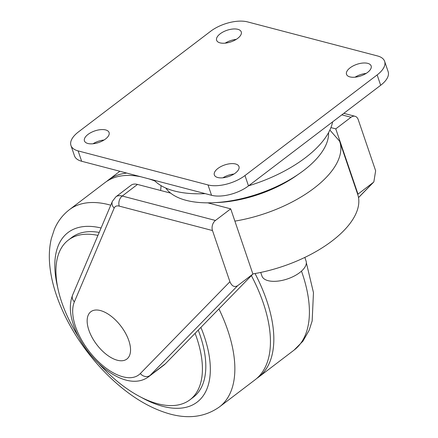 <?xml version="1.0" encoding="UTF-8"?>
<svg xmlns="http://www.w3.org/2000/svg" width="438" height="438" viewBox="0 0 438 438"><rect width="100%" height="100%" fill="white"/><g stroke="black" fill="none" stroke-linecap="round" stroke-linejoin="round"><path stroke-width="0.66" d="M260.725 272.436L261.957 276.044A23.296 10.955 -18.8 0 0 277.03 281.196A23.296 10.955 -18.8 0 0 299.663 272.639A23.296 10.955 -18.8 0 0 306.058 261.032L304.832 257.418M329.874 130.048L339.603 141.189A93.677 44.046 161.2 0 1 339.735 141.556A93.677 44.046 161.2 0 1 314.002 188.236A93.677 44.046 161.2 0 1 234.883 221.119M88.865 330.153A29.74 15.204 -127.3 0 0 106.779 354.753A29.74 15.204 -127.3 0 0 126.861 359.05A29.74 15.204 -127.3 0 0 128.832 340.627A29.74 15.204 -127.3 0 0 110.918 316.028A29.74 15.204 -127.3 0 0 90.836 311.73A29.74 15.204 -127.3 0 0 88.865 330.153M99.207 232.414A100.368 51.323 -127.3 0 0 71.777 237.473L68.388 240.051A100.368 51.323 -127.3 0 0 78.993 337.578M97.937 235.409A100.368 51.323 -127.3 0 0 68.388 240.051M98.796 363.589A100.368 51.323 -127.3 0 0 157.729 403.765A100.368 51.323 -127.3 0 0 189.977 399.768A100.368 51.323 -127.3 0 0 195.096 333.323L252.912 274.073L230.711 208.855L207.776 202.843M140.812 176.755A123.91 63.357 -127.3 0 0 104.961 182.619L69.379 209.709C62.705 214.883 57.706 221.425 54.367 229.342L51.334 238.579C49.308 247.174 48.81 256.361 49.844 266.14C50.956 276.8 53.633 287.837 57.871 299.253C64.627 317.304 74.356 334.725 87.042 351.511C95.927 363.206 105.646 373.707 116.19 383.02C133.957 398.69 152.008 409.054 170.344 414.113C189.167 419.161 205.548 416.757 219.487 406.891A123.91 63.357 -127.3 0 0 218.929 308.899M126.785 173.081A123.91 63.357 -127.3 0 0 108.35 180.04A123.91 63.357 -127.3 0 0 106.697 181.387M140.308 373.554L229.912 281.722L212.49 230.547L119.262 206.117A12.39 6.335 -127.3 0 0 114.17 208.077L74.378 301.837A49.565 25.344 -127.3 0 0 75.544 326.666A49.565 25.344 -127.3 0 0 106.757 368.67A49.565 25.344 -127.3 0 0 140.308 373.554A7.435 6.373 44.3 0 0 150.108 375.41A57 29.143 52.7 0 1 148.455 376.872L163.708 365.259A57 29.143 -127.3 0 0 165.361 363.797L195.096 333.323M165.816 188.061A86.735 40.783 -18.8 0 0 303.704 170.453A86.735 40.783 -18.8 0 0 328.549 132.659M154.192 180.264A96.65 45.442 -18.8 0 0 205.236 193.64M248.631 185.8A96.65 45.442 -18.8 0 0 305.428 157.707A96.65 45.442 -18.8 0 0 332.628 121.852M237.681 38.38A13.009 6.116 -18.8 0 0 241.256 31.897A13.009 6.116 -18.8 0 0 232.835 29.023A13.009 6.116 -18.8 0 0 220.194 33.797A13.009 6.116 -18.8 0 0 216.624 40.285A13.009 6.116 -18.8 0 0 225.044 43.159A13.009 6.116 -18.8 0 0 237.681 38.38M236.224 39.387A13.009 6.116 -18.8 0 0 225.176 43.148M105.509 139.005A13.009 6.116 -18.8 0 0 109.078 132.517A13.009 6.116 -18.8 0 0 100.663 129.643A13.009 6.116 -18.8 0 0 88.022 134.422A13.009 6.116 -18.8 0 0 84.446 140.905A13.009 6.116 -18.8 0 0 92.867 143.779A13.009 6.116 -18.8 0 0 105.509 139.005M104.052 140.007A13.009 6.116 -18.8 0 0 93.004 143.768M235.398 173.037A13.009 6.116 -18.8 0 0 238.973 166.555A13.009 6.116 -18.8 0 0 230.552 163.681A13.009 6.116 -18.8 0 0 217.91 168.455A13.009 6.116 -18.8 0 0 214.341 174.943A13.009 6.116 -18.8 0 0 222.761 177.817A13.009 6.116 -18.8 0 0 235.398 173.037M233.941 174.045A13.009 6.116 -18.8 0 0 222.893 177.806M367.57 72.418A13.009 6.116 -18.8 0 0 371.145 65.935A13.009 6.116 -18.8 0 0 362.724 63.056A13.009 6.116 -18.8 0 0 350.088 67.835A13.009 6.116 -18.8 0 0 346.513 74.318A13.009 6.116 -18.8 0 0 354.933 77.198A13.009 6.116 -18.8 0 0 367.57 72.418M366.113 73.42A13.009 6.116 -18.8 0 0 355.07 77.181M358.519 197.549L373.225 182.482L357.709 194.362A93.677 44.046 161.2 0 1 252.857 273.914M208.017 184.94A27.26 12.817 -18.8 0 0 244.973 175.545L377.145 74.925A27.26 12.817 -18.8 0 0 384.635 61.342A27.26 12.817 -18.8 0 0 377.468 55.938L247.579 21.9A27.26 12.817 -18.8 0 0 210.618 31.29L78.446 131.915A27.26 12.817 -18.8 0 0 70.961 145.498A27.26 12.817 -18.8 0 0 78.123 150.902L208.017 184.94L211.538 195.288A27.26 12.817 -18.8 0 0 248.499 185.898L380.671 85.279A27.26 12.817 -18.8 0 0 388.156 71.695L384.635 61.342M70.961 145.498L74.482 155.851A27.26 12.817 -18.8 0 0 81.649 161.255L211.538 195.288M170.628 193.109L137.483 184.425L122.235 196.032L215.458 220.462L230.711 208.855M373.225 182.482L373.844 181.929L375.64 170.782L358.218 119.601A7.435 5.349 104.7 0 0 355.021 116.284A7.435 5.349 104.7 0 0 351.019 117.264L335.771 128.871L330.925 127.6M357.972 194.089L335.771 128.871M119.262 206.117A7.435 5.349 -75.3 0 1 122.235 196.032A19.825 10.14 52.7 0 0 115.862 196.826L131.115 185.214A19.825 10.14 52.7 0 1 137.483 184.425M229.912 281.722C231.844 286.2 234.423 287.52 237.659 285.68L252.912 274.073M215.458 220.462A7.435 5.349 104.7 0 0 212.49 230.547M256.723 378.454A123.91 63.357 -127.3 0 0 258.464 377.222A123.91 63.357 -127.3 0 0 255.042 273.542M219.487 406.891L255.075 379.801A123.91 63.357 -127.3 0 0 251.396 275.628M154.948 181.025A123.91 63.357 -127.3 0 0 148.821 178.857M189.977 399.768L193.366 397.189A100.368 51.323 -127.3 0 0 198.239 330.099M110.754 205.203A123.91 63.357 -127.3 0 0 109.188 204.776A123.91 63.357 -127.3 0 0 69.379 209.709M101.079 228.001A106.56 54.487 -127.3 0 0 57.712 287.47M141.425 397.441A106.56 54.487 -127.3 0 0 162.881 406.36A106.56 54.487 -127.3 0 0 200.9 327.372M237.659 285.68L150.108 375.41L165.361 363.797M248.499 185.898L244.973 175.545M81.649 161.255L78.123 150.902M380.671 85.279L377.145 74.925M215.912 202.58A78.807 37.055 -18.8 0 0 297.72 174.729M351.019 117.264L341.826 114.849M306.343 262.756L313.466 292.611L312.163 320.961L309.135 330.301L302.866 341.257L294.046 350.132A123.91 63.357 -127.3 0 0 301.481 271.133M114.17 208.077A7.435 6.132 -157 0 1 112.413 201.305L72.615 295.059A7.435 6.132 -157 0 0 74.378 301.837M357.709 194.352L339.532 140.987M72.615 295.059C69.292 303.742 69.615 313.783 73.589 325.188C84.748 358.919 125.093 393.778 148.455 376.872M119.87 171.269L108.35 180.04M294.046 350.132L258.464 377.222M115.862 196.826L112.413 201.305M355.021 116.284L343.808 113.343M373.844 181.929L358.53 197.62M161.085 185.646L160.642 190.492"/></g></svg>
